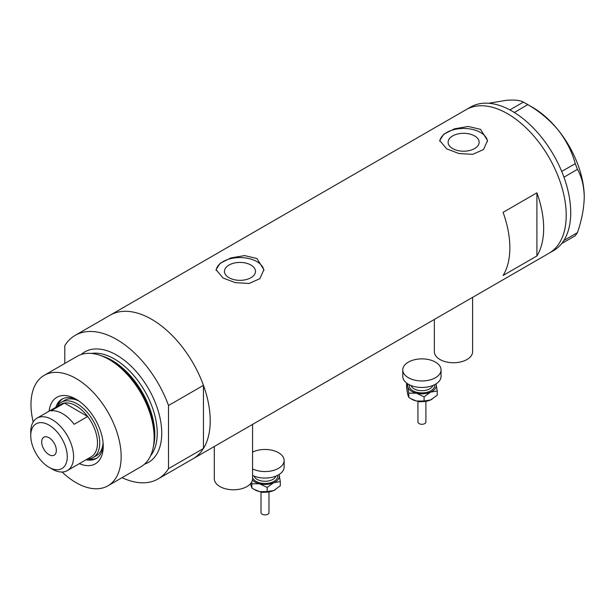 <?xml version="1.0" encoding="UTF-8"?>
<svg xmlns="http://www.w3.org/2000/svg" width="615" height="615" viewBox="0 0 615 615"><rect width="100%" height="100%" fill="white"/><g stroke="black" fill="none" stroke-linecap="round" stroke-linejoin="round"><path stroke-width="0.92" d="M472.612 297.353L472.612 351.695A19.134 11.047 180 0 1 460.804 361.897A19.134 11.047 180 0 1 439.956 359.506A19.134 11.047 180 0 1 434.351 351.695L434.351 319.446M252.565 424.396L252.565 478.739A19.134 11.047 180 0 1 240.757 488.94A19.134 11.047 180 0 1 219.909 486.55A19.134 11.047 180 0 1 214.304 478.739L214.304 446.49M250.943 265.05A15.513 8.956 -0 0 0 234.038 263.105A15.513 8.956 -0 0 0 224.46 271.376A15.513 8.956 -0 0 0 229.003 277.711A15.513 8.956 -0 0 0 245.908 279.656A15.513 8.956 -0 0 0 255.486 271.376A15.513 8.956 -0 0 0 250.943 265.05M474.596 135.923A15.513 8.956 -0 0 0 457.691 133.978A15.513 8.956 -0 0 0 448.12 142.25A15.513 8.956 -0 0 0 452.663 148.584A15.513 8.956 -0 0 0 469.568 150.529A15.513 8.956 -0 0 0 479.139 142.25A15.513 8.956 -0 0 0 474.596 135.923M480.538 129.365L468.261 126.459L454.508 128.812L443.738 134.231L439.717 140.551L446.721 148.892L458.982 153.55L472.751 154.334L483.521 149.553L487.541 140.551L480.538 129.365M487.503 141.481A23.916 13.807 -0 0 0 480.538 132.494A23.916 13.807 -0 0 0 455.246 129.327A23.916 13.807 -0 0 0 439.771 141.304M256.886 258.492L244.609 255.586L230.848 257.939L220.085 263.358L216.065 269.678L223.068 278.018L235.33 282.677L249.09 283.461L259.868 278.68L263.889 269.678L256.886 258.492M263.85 270.608A23.916 13.807 -0 0 0 256.886 261.613A23.916 13.807 -0 0 0 231.586 258.446A23.916 13.807 -0 0 0 216.119 270.431M503.085 275.482L536.903 255.955A82.902 47.862 -120 0 0 536.903 192.826L503.085 212.352A82.902 47.862 60 0 1 503.085 275.482M64.798 363.45L64.798 345.645A82.902 47.862 -120 0 1 75.199 335.352A82.902 47.862 -120 0 1 116.65 339.457A82.902 47.862 -120 0 1 168.502 405.516L203.45 385.344A82.902 47.862 -120 0 0 151.597 319.277A82.902 47.862 -120 0 0 110.147 315.172A82.902 47.862 60 0 1 151.597 319.277A82.902 47.862 60 0 1 205.756 392.332A82.902 47.862 60 0 1 193.049 458.759A82.902 47.862 -120 0 0 203.45 448.473L168.502 468.645A82.902 47.862 -120 0 1 158.101 478.939L549.041 253.226A82.902 47.862 -120 0 0 566.215 215.281A82.902 47.862 -120 0 0 530.03 131.848A82.902 47.862 -120 0 0 466.147 109.639A82.902 47.862 60 0 1 507.598 113.744A82.902 47.862 60 0 1 561.749 186.799A82.902 47.862 60 0 1 549.041 253.226L553.554 250.628A82.902 47.862 -120 0 0 561.703 243.54A82.902 47.862 -120 0 0 562.51 242.479L563.217 241.48A82.902 47.862 -120 0 0 563.955 240.334A82.902 47.862 -120 0 0 570.72 212.675A82.902 47.862 -120 0 0 563.955 177.205A82.902 47.862 -120 0 0 563.217 175.206L562.51 173.384A82.902 47.862 -120 0 0 561.703 171.393L575.263 163.69L577.447 169.325C581.752 176.866 584.019 186.114 584.25 197.054C584.012 208.308 581.744 220.17 577.447 232.639L575.263 235.745L561.703 243.54M536.903 255.955L536.903 192.826M561.772 243.532L562.51 242.479M577.447 169.325L563.955 177.205M563.955 177.112L563.217 175.206M527.778 104.619L514.355 112.499A82.902 47.862 -120 0 0 512.81 111.553L511.396 110.738A82.902 47.862 -120 0 0 509.85 109.893L523.411 102.098L527.778 104.619C539.493 111.392 549.672 119.925 558.32 130.226C566.377 140.658 572.027 151.813 575.263 163.69M514.294 112.414L512.81 111.553M563.217 241.48L563.955 240.427L577.447 232.639M562.51 173.384L561.772 171.477M511.396 110.738L509.92 109.885M488.656 103.258L506.468 100.291C514.524 99.684 520.175 100.283 523.411 102.098M525.633 103.335L532.398 107.241A73.331 42.343 60 0 1 558.32 130.226A73.331 42.343 60 0 1 584.25 197.054M561.703 171.393A82.902 47.862 -120 0 0 514.355 112.499M509.85 109.893A82.902 47.862 -120 0 0 470.652 107.041L75.199 335.352M49.108 411.166A38.422 22.186 60 0 1 76.068 399.204L76.068 399.204A38.422 22.186 60 0 1 103.235 446.259A38.422 22.186 60 0 1 79.397 463.633M77.575 400.119A34.279 19.788 -120 0 0 61.861 399.197A34.279 19.788 -120 0 0 55.834 407.284M79.051 401.118A31.888 18.412 -120 0 0 64.636 400.357L61.254 402.31A31.888 18.412 60 0 1 77.198 403.894A31.888 18.412 60 0 1 98.023 431.984A31.888 18.412 60 0 1 93.134 457.537A31.888 18.412 60 0 1 87.361 459.028M62.669 398.774A34.279 19.788 -120 0 0 57.649 405.669M99.545 355.155L101.698 355.862A61.761 35.655 60 0 1 110.892 360.036A61.761 35.655 60 0 1 153.589 445.737L153.12 447.951A63.768 36.815 -120 0 0 109.04 359.468A63.768 36.815 -120 0 0 99.545 355.155A63.768 36.815 -120 0 0 77.159 356.308L44.18 375.35A63.768 36.815 -120 0 0 33.195 421.944M62.1 472.02A63.768 36.815 -120 0 0 76.068 482.644A63.768 36.815 -120 0 0 107.948 485.804L140.927 466.762A63.768 36.815 -120 0 0 153.12 447.951M107.948 485.804A63.768 36.815 -120 0 0 117.726 434.697A63.768 36.815 -120 0 0 76.068 378.509A63.768 36.815 -120 0 0 44.18 375.35M122.047 477.663A82.902 47.862 -120 0 0 158.101 478.939M168.502 405.516L168.502 468.645M203.45 385.344L203.45 448.473M86.123 459.743A34.279 19.788 -120 0 0 96.132 458.567A34.279 19.788 -120 0 0 103.189 444.491M88.429 458.982A34.279 19.788 -120 0 0 96.909 458.083M93.134 457.537L96.517 455.584A31.888 18.412 -120 0 0 103.074 442.715M52.167 469.107L49.016 467.285A25.83 14.914 -120 0 0 67.273 456.737A25.83 14.914 -120 0 0 49.016 425.103A25.83 14.914 -120 0 0 30.75 435.651A25.83 14.914 -120 0 0 49.016 467.285L52.167 469.107A30.289 17.489 60 0 0 67.312 470.606L91.212 456.807A30.289 17.489 -120 0 0 87.676 416.493A30.289 17.489 -120 0 0 76.068 405.839A30.289 17.489 -120 0 0 64.46 403.086A30.289 17.489 -120 0 0 60.923 404.339L37.023 418.138A30.289 17.489 60 0 1 52.167 419.638A30.289 17.489 60 0 1 71.955 446.329A30.289 17.489 60 0 1 67.312 470.606M49.016 437.734A10.363 5.981 -120 0 0 43.834 437.219A10.363 5.981 -120 0 0 42.243 445.521A10.363 5.981 -120 0 0 49.016 454.654A10.363 5.981 -120 0 0 54.197 455.169A10.363 5.981 -120 0 0 55.781 446.867A10.363 5.981 -120 0 0 49.016 437.734M74.154 424.304L87.676 416.493L64.46 403.086L50.93 410.897A30.289 17.489 -120 0 1 62.538 413.649A30.289 17.489 -120 0 1 74.154 424.304M57.072 406.569A31.888 18.412 60 0 1 61.254 402.31M30.75 435.651L30.75 432.007A30.289 17.489 60 0 1 37.023 418.138M425.903 401.311L425.903 421.99A3.982 2.299 180 0 1 420.399 424.112A3.982 2.299 180 0 1 417.931 421.99L417.931 401.311M441.047 369.915L441.047 376.426A19.134 11.047 180 0 1 414.602 386.635A19.134 11.047 180 0 1 402.787 376.426L402.787 369.915A19.134 11.047 180 0 1 429.232 359.714A19.134 11.047 180 0 1 441.047 369.915A19.134 11.047 180 0 1 414.602 380.124A19.134 11.047 180 0 1 402.787 369.915M435.989 383.914A14.345 8.287 180 0 1 436.143 384.452A14.345 8.287 180 0 1 430.661 392.109L437.227 391.009L436.012 383.898M406.992 383.337L406.607 383.691L407.699 386.62L408.783 393.177L416.432 393.193A14.345 8.287 180 0 1 407.699 386.62A14.345 8.287 180 0 1 407.853 383.914M416.432 393.193A14.345 8.287 -0 0 0 430.661 392.109L424.089 396.836L416.432 393.193M432.114 399.181A14.345 8.287 180 0 1 432.068 399.204A14.345 8.287 180 0 1 430.661 399.919A14.345 8.287 180 0 1 416.432 401.003A14.345 8.287 180 0 1 411.773 399.204L408.783 397.359L407.699 394.43L406.607 387.881L406.607 383.691M437.227 391.009L437.227 395.191L430.661 399.919L424.089 401.018L416.432 401.003L410.935 398.72M408.783 397.359L408.783 393.177M424.089 401.018L424.089 396.836M268.986 491.9L268.986 512.579A3.982 2.299 180 0 1 263.474 514.709A3.982 2.299 180 0 1 261.014 512.579L261.014 491.9M252.565 452.117A19.134 11.047 180 0 1 272.314 450.311A19.134 11.047 180 0 1 284.13 460.512L284.13 467.023A19.134 11.047 180 0 1 257.685 477.232A19.134 11.047 180 0 1 252.565 475.418M284.13 460.512A19.134 11.047 180 0 1 257.685 470.721A19.134 11.047 180 0 1 252.565 468.907M279.072 474.511A14.345 8.287 180 0 1 279.225 475.049A14.345 8.287 180 0 1 273.736 482.706L280.309 481.607L279.095 474.496M251.635 482.145L251.858 483.774L259.515 483.79A14.345 8.287 180 0 1 252.419 480.115M259.515 483.79A14.345 8.287 -0 0 0 273.736 482.706L267.171 487.434L259.515 483.79M275.197 489.771A14.345 8.287 180 0 1 275.143 489.801A14.345 8.287 180 0 1 273.736 490.516A14.345 8.287 180 0 1 259.515 491.6A14.345 8.287 180 0 1 254.856 489.801L251.858 487.956L250.505 483.728M280.309 481.607L280.309 485.788L273.736 490.516L267.171 491.616L259.515 491.6L254.018 489.317M251.858 487.956L251.858 483.774M267.171 491.616L267.171 487.434M102.336 356.077A60.578 34.978 60 0 1 111.984 360.375A60.578 34.978 60 0 1 153.719 445.076M81.188 354.509A63.768 36.815 60 0 1 116.65 355.078A63.768 36.815 60 0 1 159.262 414.733A63.768 36.815 60 0 1 144.502 464.171M150.544 455.853A60.578 34.978 -120 0 0 151.943 406.307A60.578 34.978 -120 0 0 114.398 358.983A60.578 34.978 -120 0 0 91.412 353.433M410.974 385.482A11.162 6.442 -0 0 0 417.654 390.194A11.162 6.442 -0 0 0 432.868 385.482M434.59 384.706A12.754 7.365 180 0 1 417.047 392.339A12.754 7.365 180 0 1 409.252 384.706M254.049 476.079A11.162 6.442 -0 0 0 260.737 480.784A11.162 6.442 -0 0 0 275.95 476.079M277.673 475.295A12.754 7.365 180 0 1 260.122 482.936A12.754 7.365 180 0 1 252.565 477.778M425.849 401.318L419.415 401.779L417.992 401.318M268.932 491.915L262.497 492.377L261.068 491.915"/></g></svg>
